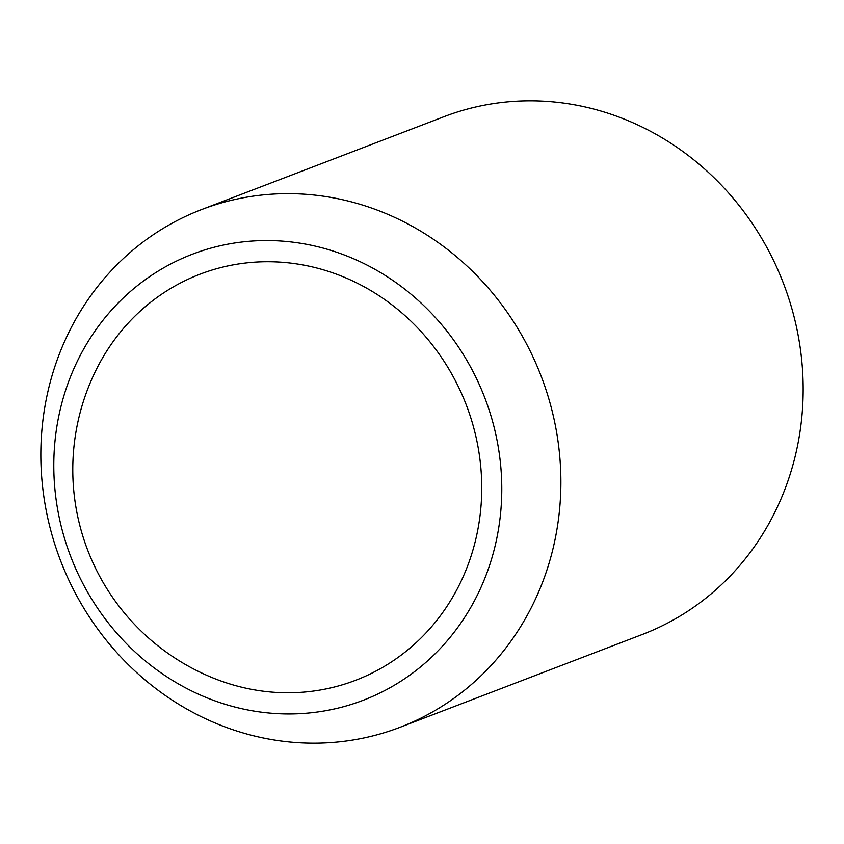 <?xml version="1.0" encoding="UTF-8"?>
<svg xmlns="http://www.w3.org/2000/svg" width="844" height="844" viewBox="0 0 844 844"><rect width="100%" height="100%" fill="white"/><g stroke="black" fill="none" stroke-linecap="round" stroke-linejoin="round"><path stroke-width="1.27" d="M480.669 509.924A217.446 201.895 -111 0 0 298.671 264.225A217.446 201.895 -111 0 0 95.203 371.771A224.842 224.842 0 0 0 212.414 677.721A217.446 201.895 -111 0 0 480.669 509.924M42.2 426.758A277.233 257.409 69 0 1 201.684 209.523A277.233 257.409 69 0 1 559.519 510.061A277.233 257.409 69 0 1 400.045 727.296A277.233 257.409 69 0 1 42.2 426.758M201.684 209.523L443.955 116.704A277.233 257.409 69 0 1 801.8 417.242A277.233 257.409 69 0 1 642.316 634.477L400.045 727.296M54.965 441.37A238.82 221.74 69 0 1 300.728 243.283A238.82 221.74 69 0 1 500.608 513.131A238.82 221.74 69 0 1 254.846 711.218A238.82 221.74 69 0 1 54.965 441.37"/></g></svg>

